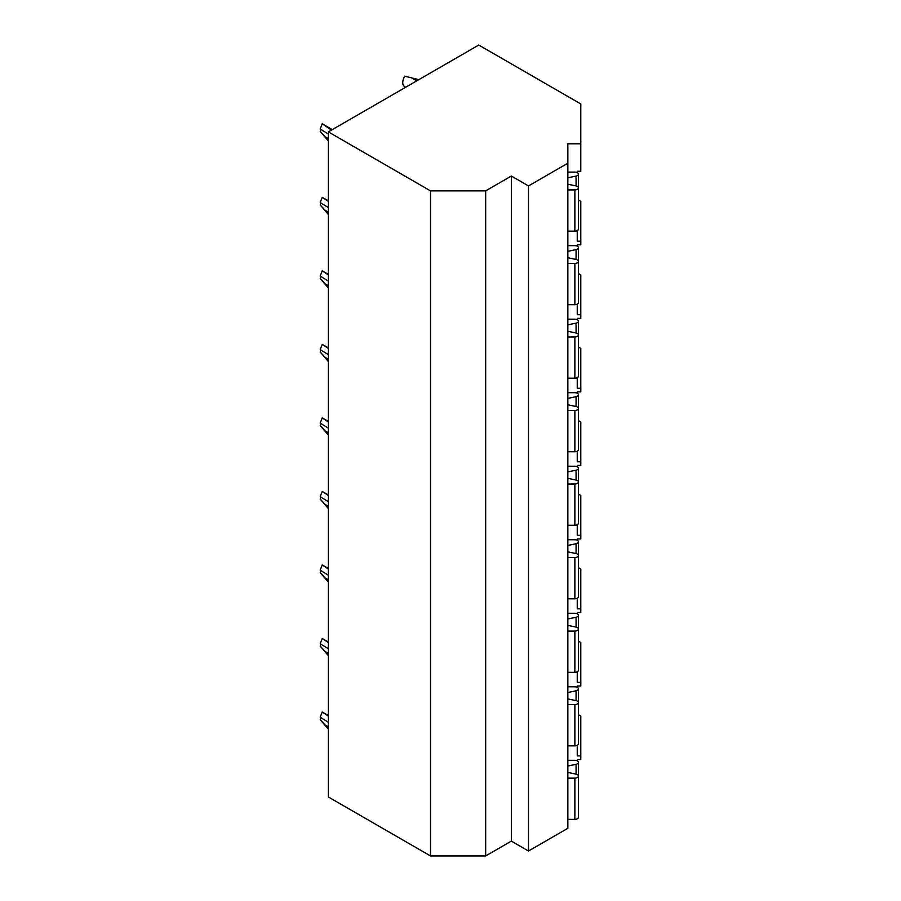 <?xml version="1.0" encoding="UTF-8"?>
<svg xmlns="http://www.w3.org/2000/svg" width="901" height="901" viewBox="0 0 901 901"><rect width="100%" height="100%" fill="white"/><g stroke="black" fill="none" stroke-linecap="round" stroke-linejoin="round"><path stroke-width="1.35" d="M328.347 131.895L328.347 796.968L430.509 855.95L485.662 855.95L511.351 841.117L528.493 851.017L567.855 828.289L567.855 143.8L580.796 143.8L580.796 103.953L478.758 45.05L328.347 131.895L430.509 190.877L485.662 190.877L511.351 176.033L528.493 185.933L567.855 163.216M577.248 759.52L577.248 760.861L577.248 759.52L580.796 759.52L580.796 755.894L577.248 755.894L577.248 745.33M577.248 244.824L577.248 246.176L577.248 244.824L580.796 244.824L580.796 241.209L577.248 241.209L577.248 230.633M577.248 172.643L577.248 171.291L577.248 172.643M577.248 318.346L577.248 319.697L577.248 318.346L580.796 318.346L580.796 314.731L577.248 314.731L577.248 304.155M577.248 391.879L577.248 393.23L577.248 391.879L580.796 391.879L580.796 388.263L577.248 388.263L577.248 377.688M577.248 465.4L577.248 466.752L577.248 465.4L580.796 465.4L580.796 461.785L577.248 461.785L577.248 451.21M577.248 538.933L577.248 540.285L577.248 538.933L580.796 538.933L580.796 535.318L577.248 535.318L577.248 524.742M577.248 612.455L577.248 613.806L577.248 612.455L580.796 612.455L580.796 608.839L577.248 608.839L577.248 598.264M577.248 685.988L577.248 687.339L577.248 685.988L580.796 685.988L580.796 682.372L577.248 682.372L577.248 671.797M577.248 171.291L580.796 171.291L580.796 143.8M580.796 755.894L580.796 716.058L578.408 714.684M580.796 682.372L580.796 642.537L578.408 641.152M580.796 608.839L580.796 569.004L578.408 567.63M580.796 535.318L580.796 495.482L578.408 494.097M580.796 461.785L580.796 421.95L578.408 420.564M580.796 388.263L580.796 348.428L578.408 347.043M580.796 314.731L580.796 274.895L578.408 273.51M580.796 241.209L580.796 201.362L578.408 199.988M567.855 231.163L574.861 231.163A3.548 2.05 0 0 0 578.408 229.124L578.408 187.87A3.548 2.05 0 0 0 576.077 185.944L567.855 184.221M567.855 177.801L576.077 176.078A3.548 2.05 0 0 0 578.408 174.152A3.548 2.05 0 0 0 574.861 172.114L567.855 172.114M567.855 189.92L574.861 189.92A3.548 2.05 0 0 0 578.408 187.87L578.408 174.152M567.855 304.696L574.861 304.696A3.548 2.05 0 0 0 578.408 302.646L578.408 261.391A3.548 2.05 0 0 0 576.077 259.477L567.855 257.742M567.855 251.334L576.077 249.611A3.548 2.05 0 0 0 578.408 247.685A3.548 2.05 0 0 0 574.861 245.635L567.855 245.635M567.855 263.441L574.861 263.441A3.548 2.05 0 0 0 578.408 261.391L578.408 247.685M567.855 378.217L574.861 378.217A3.548 2.05 0 0 0 578.408 376.179L578.408 334.924A3.548 2.05 0 0 0 576.077 332.998L567.855 331.275M567.855 324.856L576.077 323.132A3.548 2.05 0 0 0 578.408 321.207A3.548 2.05 0 0 0 574.861 319.168L567.855 319.168M567.855 336.974L574.861 336.974A3.548 2.05 0 0 0 578.408 334.924L578.408 321.207M567.855 451.75L574.861 451.75A3.548 2.05 0 0 0 578.408 449.7L578.408 408.457A3.548 2.05 0 0 0 576.077 406.531L567.855 404.797M567.855 398.388L576.077 396.665A3.548 2.05 0 0 0 578.408 394.739A3.548 2.05 0 0 0 574.861 392.69L567.855 392.69M567.855 410.496L574.861 410.496A3.548 2.05 0 0 0 578.408 408.457L578.408 394.739M567.855 525.272L574.861 525.272A3.548 2.05 0 0 0 578.408 523.233L578.408 481.979A3.548 2.05 0 0 0 576.077 480.053L567.855 478.33M567.855 471.91L576.077 470.187A3.548 2.05 0 0 0 578.408 468.261A3.548 2.05 0 0 0 574.861 466.222L567.855 466.222M567.855 484.028L574.861 484.028A3.548 2.05 0 0 0 578.408 481.979L578.408 468.261M567.855 598.805L574.861 598.805A3.548 2.05 0 0 0 578.408 596.755L578.408 555.512A3.548 2.05 0 0 0 576.077 553.586L567.855 551.862M567.855 545.443L576.077 543.72A3.548 2.05 0 0 0 578.408 541.794A3.548 2.05 0 0 0 574.861 539.744L567.855 539.744M567.855 557.55L574.861 557.55A3.548 2.05 0 0 0 578.408 555.512L578.408 541.794M567.855 672.337L574.861 672.337A3.548 2.05 0 0 0 578.408 670.288L578.408 629.033A3.548 2.05 0 0 0 576.077 627.107L567.855 625.384M567.855 618.976L576.077 617.241A3.548 2.05 0 0 0 578.408 615.315A3.548 2.05 0 0 0 574.861 613.277L567.855 613.277M567.855 631.083L574.861 631.083A3.548 2.05 0 0 0 578.408 629.033L578.408 615.315M567.855 745.859L574.861 745.859A3.548 2.05 0 0 0 578.408 743.809L578.408 702.566A3.548 2.05 0 0 0 576.077 700.64L567.855 698.917M567.855 692.497L576.077 690.774A3.548 2.05 0 0 0 578.408 688.848A3.548 2.05 0 0 0 574.861 686.799L567.855 686.799M567.855 704.605L574.861 704.605A3.548 2.05 0 0 0 578.408 702.566L578.408 688.848M567.855 819.392L574.861 819.392A3.548 2.05 0 0 0 578.408 817.342L578.408 776.088A3.548 2.05 0 0 0 576.077 774.162L567.855 772.439M567.855 778.137L574.861 778.137A3.548 2.05 0 0 0 578.408 776.088M567.855 766.03L576.077 764.296A3.548 2.05 0 0 0 578.408 762.381A3.548 2.05 0 0 0 574.861 760.331L567.855 760.331M528.493 851.017L528.493 185.933M511.351 841.117L511.351 176.033M485.662 855.95L485.662 190.877M430.509 855.95L430.509 190.877M328.347 729.168L320.204 719.651A3.548 2.05 120 0 0 320.204 717.241L322.231 712.015A8.864 5.113 -60 0 1 322.355 712.083A8.864 5.113 -60 0 1 322.547 712.207M320.204 719.651L328.347 728.526M328.347 722.275L320.204 717.241M322.231 712.015L328.347 716.092M328.347 655.646L320.204 646.118A3.548 2.05 120 0 0 320.204 643.719L322.231 638.494A8.864 5.113 -60 0 1 322.355 638.561A8.864 5.113 -60 0 1 322.547 638.674M320.204 646.118L328.347 654.993M328.347 648.754L320.204 643.719M322.231 638.494L328.347 642.559M328.347 582.114L320.204 572.597A3.548 2.05 120 0 0 320.204 570.187L322.231 564.961A8.864 5.113 -60 0 1 322.355 565.028A8.864 5.113 -60 0 1 322.547 565.152M320.204 572.597L328.347 581.472M328.347 575.221L320.204 570.187M322.231 564.961L328.347 569.038M328.347 508.592L320.204 499.064A3.548 2.05 120 0 0 320.204 496.665L322.231 491.439A8.864 5.113 -60 0 1 322.355 491.507A8.864 5.113 -60 0 1 322.547 491.619M320.204 499.064L328.347 507.939M328.347 501.699L320.204 496.665M322.231 491.439L328.347 495.505M328.347 435.059L320.204 425.542A3.548 2.05 120 0 0 320.204 423.132L322.231 417.906A8.864 5.113 -60 0 1 322.355 417.974A8.864 5.113 -60 0 1 322.547 418.098M320.204 425.542L328.347 434.417M328.347 428.166L320.204 423.132M322.231 417.906L328.347 421.983M328.347 361.526L320.204 352.009A3.548 2.05 120 0 0 320.204 349.611L322.231 344.385A8.864 5.113 -60 0 1 322.355 344.452A8.864 5.113 -60 0 1 322.547 344.565M320.204 352.009L328.347 360.884M328.347 354.645L320.204 349.611M322.231 344.385L328.347 348.45M328.347 288.005L320.204 278.488A3.548 2.05 120 0 0 320.204 276.078L322.231 270.852A8.864 5.113 -60 0 1 322.355 270.919A8.864 5.113 -60 0 1 322.547 271.043M320.204 278.488L328.347 287.363M328.347 281.112L320.204 276.078M322.231 270.852L328.347 274.929M328.347 214.472L320.204 204.955A3.548 2.05 120 0 0 320.204 202.556L322.231 197.33A8.864 5.113 -60 0 1 322.355 197.398A8.864 5.113 -60 0 1 322.547 197.51M320.204 204.955L328.347 213.83M328.347 207.579L320.204 202.556M322.231 197.33L328.347 201.396M418.83 79.648L404.718 76.18A8.864 5.113 -60 0 0 404.594 86.62A8.864 5.113 -60 0 0 404.718 86.687M328.347 140.95L320.204 131.422A3.548 2.05 120 0 0 320.204 129.023L322.231 123.797A8.864 5.113 -60 0 1 322.355 123.865A8.864 5.113 -60 0 1 322.547 123.989M320.204 131.422L328.347 140.308M328.347 134.058L320.204 129.023M322.231 123.797L331.467 130.093M576.077 185.944L576.077 176.078M574.861 231.163L574.861 189.92M576.077 259.477L576.077 249.611M574.861 304.696L574.861 263.441M576.077 332.998L576.077 323.132M574.861 378.217L574.861 336.974M576.077 406.531L576.077 396.665M574.861 451.75L574.861 410.496M576.077 480.053L576.077 470.187M574.861 525.272L574.861 484.028M576.077 553.586L576.077 543.72M574.861 598.805L574.861 557.55M576.077 627.107L576.077 617.241M574.861 672.337L574.861 631.083M576.077 700.64L576.077 690.774M574.861 745.859L574.861 704.605M574.861 819.392L574.861 778.137M576.077 774.162L576.077 764.296M328.347 726.837L324.991 724.9M328.347 715.89L326.872 715.045M328.347 653.315L324.991 651.378M328.347 642.368L326.872 641.512M328.347 579.782L324.991 577.845M328.347 568.835L326.872 567.99M328.347 506.261L324.991 504.323M328.347 495.313L326.872 494.458M328.347 432.728L324.991 430.791M328.347 421.781L326.872 420.936M328.347 359.206L324.991 357.269M328.347 348.259L326.872 347.403M328.347 285.673L324.991 283.736M328.347 274.726L326.872 273.881M328.347 212.152L324.991 210.215M328.347 201.205L326.872 200.349M416.836 80.808L411.712 77.846M328.347 138.619L324.991 136.682M331.996 129.778L326.872 126.827M578.408 803.624L578.408 762.381M328.347 715.54L322.355 712.083M328.347 642.019L322.355 638.561M328.347 568.486L322.355 565.028M328.347 494.964L322.355 491.507M328.347 421.431L322.355 417.974M328.347 347.91L322.355 344.452M328.347 274.377L322.355 270.919M328.347 200.855L322.355 197.398M405.675 87.251L404.594 86.62M332.3 129.609L322.355 123.865"/></g></svg>
